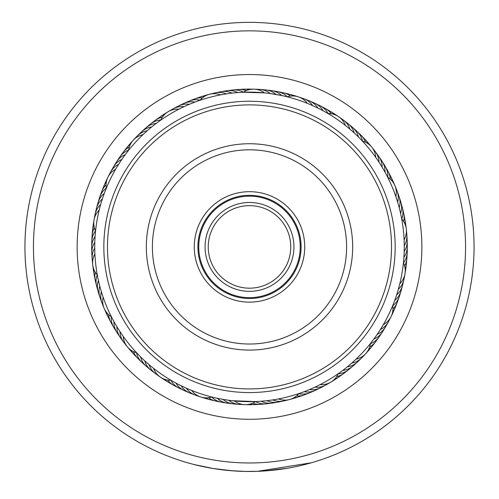 <?xml version="1.0" encoding="UTF-8"?>
<svg xmlns="http://www.w3.org/2000/svg" width="499" height="499" viewBox="0 0 499 499"><rect width="100%" height="100%" fill="white"/><g stroke="black" fill="none" stroke-linecap="round" stroke-linejoin="round"><path stroke-width="0.75" d="M290.767 246.911A41.267 41.267 0 0 1 249.5 288.179A41.267 41.267 0 0 1 208.233 246.911A41.267 41.267 0 0 1 249.5 205.638A41.267 41.267 0 0 1 290.767 246.911M293.93 246.911A44.43 44.43 0 0 1 249.5 291.341A44.43 44.43 0 0 1 205.07 246.911A44.43 44.43 0 0 1 249.5 202.482A44.43 44.43 0 0 1 293.93 246.911M300.248 246.911A50.748 50.748 0 0 1 249.5 297.66A50.748 50.748 0 0 1 198.752 246.911A50.748 50.748 0 0 1 249.5 196.163A50.748 50.748 0 0 1 300.248 246.911M209.312 209.031A55.227 55.227 0 0 1 287.38 206.717A55.227 55.227 0 0 1 289.688 284.792A55.227 55.227 0 0 1 211.62 287.1A55.227 55.227 0 0 1 209.312 209.031M287.044 282.291A51.59 51.59 0 0 0 284.885 209.368A51.59 51.59 0 0 0 211.956 211.526A51.59 51.59 0 0 0 214.115 284.449A51.59 51.59 0 0 0 287.044 282.291M146.151 149.5A142.015 142.015 0 0 0 152.089 350.254A142.015 142.015 0 0 0 352.849 344.316A142.015 142.015 0 0 0 346.911 143.562A142.015 142.015 0 0 0 146.151 149.5M355.5 346.817A145.658 145.658 0 0 1 149.594 352.905A145.658 145.658 0 0 1 143.5 147.005A145.658 145.658 0 0 1 349.406 140.911A145.658 145.658 0 0 1 355.5 346.817M174.419 176.141A103.174 103.174 0 0 1 320.264 171.831A103.174 103.174 0 0 1 324.581 317.676A103.174 103.174 0 0 1 178.736 321.992A103.174 103.174 0 0 1 174.419 176.141M320.165 313.515A97.105 97.105 0 0 0 316.104 176.247A97.105 97.105 0 0 0 178.835 180.307A97.105 97.105 0 0 0 182.896 317.576A97.105 97.105 0 0 0 320.165 313.515M465.555 245.096A216.061 216.061 0 0 0 247.691 30.857A216.061 216.061 0 0 0 33.445 248.72A216.061 216.061 0 0 0 251.309 462.966A216.061 216.061 0 0 0 465.555 245.096M24.95 248.789A224.556 224.556 0 0 1 247.616 22.361A224.556 224.556 0 0 1 474.05 245.028A224.556 224.556 0 0 1 251.384 471.461A224.556 224.556 0 0 1 24.95 248.789M421.855 245.464A172.361 172.361 0 0 1 250.947 419.266A172.361 172.361 0 0 1 77.145 248.352A172.361 172.361 0 0 1 248.053 74.551A172.361 172.361 0 0 1 421.855 245.464M91.71 248.234A157.796 157.796 0 0 0 250.822 404.701A157.796 157.796 0 0 0 407.29 245.589A157.796 157.796 0 0 0 248.178 89.115A157.796 157.796 0 0 0 91.71 248.234M233.245 470.875L213.185 468.511L194.042 464.513M311.32 462.791L257.503 471.324L245.365 471.43L230.457 470.657M220.084 469.534L210.622 468.074M210.466 468.05L209.168 467.819M203.224 466.646L210.803 468.106M212.792 468.449L221.157 469.671M221.531 469.721L234.281 470.95M264.52 470.962L287.555 468.218M290.044 467.775L295.626 466.677M297.123 466.359L299.188 465.904M299.568 465.817L298.714 466.01M284.985 468.648L281.679 469.147M280.756 469.285L277.201 469.752M276.621 469.821L274.45 470.077M273.508 470.183L269.616 470.563M297.198 466.347L292.389 467.332M255.906 471.374L254.509 471.412M202.195 466.428L194.361 464.594M377.936 333.257L377.157 334.405A18.207 18.207 0 0 0 385.459 327.007A18.207 18.207 -107.1 0 1 377.157 334.405M381.08 328.386L380.344 329.558A18.207 18.207 70.7 0 0 389.557 319.142M384.037 323.402L383.351 324.599A18.207 18.207 0 0 0 391.073 316.603M392.838 305.263L390.386 310.964M307.584 390.361L309.592 389.532A18.207 18.207 0 0 0 320.57 387.798A18.207 18.207 -74.4 0 1 309.592 389.532M312.917 388.085L314.888 387.18A18.207 18.207 103.4 0 0 328.273 383.394M321.344 383.987L320.096 384.629A18.207 18.207 0 0 0 338.241 373.701M338.553 373.483L337.199 374.425M241.978 404.315A18.207 18.207 136.2 0 1 228.673 400.267L222.947 399.375A18.207 18.207 0 0 0 233.114 403.853A18.207 18.207 -41.7 0 1 222.947 399.375M232.297 400.716L234.436 400.94A18.207 18.207 0 0 0 255.607 401.552L232.297 400.716M143.912 360.06L144.729 360.814A18.207 18.207 0 0 0 150.866 370.083A18.207 18.207 -9 0 1 144.729 360.814M148.228 363.933L149.07 364.663A18.207 18.207 168.9 0 0 158.071 375.26M152.682 367.644L153.555 368.343M172.061 380.905L169.972 379.677M99.507 285.029L99.781 286.089A18.207 18.207 0 0 0 99.931 297.204A18.207 18.207 23.8 0 1 99.781 286.089M101.041 290.624L101.353 291.672A18.207 18.207 -158.4 0 0 103.193 305.457M102.782 296.156L103.131 297.192A18.207 18.207 0 0 0 104.116 308.263M111.919 317.782L110.828 315.618M100.767 204.135L101.129 202.887M99.438 209.05L99.182 210.079A18.207 18.207 0 0 0 95.565 230.943L95.683 229.814M152.482 126.328L151.665 126.996A18.207 18.207 0 0 0 141.616 131.748M148.035 130.052L147.242 130.744A18.207 18.207 -92.9 0 0 135.466 138.148M143.731 133.932L142.957 134.655A18.207 18.207 0 0 0 128.63 150.255M127.856 151.234L129.366 149.338M230.513 93.313L232.023 93.138A18.207 18.207 0 0 0 221.001 91.704M224.775 94.136L226.278 93.899A18.207 18.207 -60.2 0 0 212.368 93.762M219.073 95.166L220.564 94.879A18.207 18.207 0 0 0 200.074 100.249M199.6 100.411L201.172 99.887M316.865 107.578L317.932 108.102A18.207 18.207 0 0 0 309.436 100.935A18.207 18.207 154.7 0 1 317.932 108.102M311.594 105.152L312.686 105.632A18.207 18.207 -27.5 0 0 301.065 97.997M306.243 102.925L307.353 103.368A18.207 18.207 0 0 0 287.206 96.812L288.297 97.087M381.305 165.799L382.115 167.134A18.207 18.207 0 0 0 378.841 156.511A18.207 18.207 -172.6 0 1 382.115 167.134M380.126 163.915L379.034 162.225A18.207 18.207 5.3 0 0 373.383 149.519M374.868 156.162L375.772 157.428A18.207 18.207 0 0 0 362.374 141.024M362.006 140.637L366.172 145.228M404.24 244.123L404.196 251.496A18.207 18.207 0 0 0 407.178 240.792A18.207 18.207 -139.9 0 1 404.196 251.496M404.259 247.691L404.259 245.695A18.207 18.207 38 0 0 406.373 231.954M370.601 343.275L369.566 344.566M357.047 358.201L356.049 359.155A18.207 18.207 0 0 0 365.711 353.66M274.119 399.699L272.735 399.917A18.207 18.207 -77.6 0 0 276.09 400.978A18.207 18.207 102.4 0 0 286.638 400.055M299.294 393.443L297.728 393.967M279.82 398.67L278.448 398.938A18.207 18.207 0 0 0 289.551 399.543M174.924 382.521L175.922 383.064A18.207 18.207 139.4 0 0 177.968 385.927A18.207 18.207 0 0 0 184.15 390.536A18.207 18.207 -40.6 0 1 177.968 385.927M180.064 385.222L181.075 385.727A18.207 18.207 137.3 0 0 183.227 388.509A18.207 18.207 -42.7 0 0 192.402 393.786M185.297 387.729L186.32 388.191A18.207 18.207 -44.9 0 0 188.572 390.892A18.207 18.207 135.1 0 0 197.947 395.819M213.928 397.528L210.597 396.705M190.618 390.031L191.66 390.455A18.207 18.207 0 0 0 200.673 396.961M113.46 320.695L113.99 321.668A18.207 18.207 172.1 0 0 114.165 325.186A18.207 18.207 0 0 0 116.872 332.403A18.207 18.207 -7.9 0 1 114.165 325.186M116.317 325.735L116.891 326.695A18.207 18.207 170 0 0 117.19 330.201A18.207 18.207 -10 0 0 122.062 339.601M119.361 330.669L119.972 331.604A18.207 18.207 -12.2 0 0 120.402 335.097A18.207 18.207 167.8 0 0 125.623 344.31M137.45 353.666L135.797 351.895M122.592 335.484L123.234 336.401A18.207 18.207 0 0 0 136.632 352.799M94.735 247.036L94.741 248.128A18.207 18.207 20.6 0 0 93.219 251.303A18.207 18.207 -159.4 0 0 92.627 261.875M97.53 276.159L97.087 273.776M94.847 252.831L94.897 253.929A18.207 18.207 0 0 0 92.72 264.826M125.848 153.842L125.205 154.702A18.207 18.207 -122.4 0 0 122.074 156.318A18.207 18.207 0 0 0 116.635 161.782M122.448 158.539L121.837 159.424A18.207 18.207 -124.6 0 0 118.774 161.158A18.207 18.207 55.4 0 0 112.244 169.492M119.224 163.36L118.65 164.271A18.207 18.207 53.3 0 0 115.656 166.111A18.207 18.207 -126.7 0 0 109.437 174.687M105.832 189.371L106.749 187.131M116.186 168.3L115.643 169.23A18.207 18.207 0 0 0 106.293 188.235M195.77 101.771L194.785 102.139A18.207 18.207 -89.7 0 0 191.279 101.808A18.207 18.207 0 0 0 183.751 103.461A18.207 18.207 90.3 0 1 191.279 101.808M188.023 104.884L189.402 104.291A18.207 18.207 -91.8 0 0 185.89 104.091A18.207 18.207 88.2 0 0 175.885 107.578M185.06 106.2L184.1 106.643A18.207 18.207 86 0 0 180.582 106.574A18.207 18.207 -94 0 0 170.72 110.429M159.73 120.845L161.713 119.454M179.833 108.713L178.892 109.194A18.207 18.207 0 0 0 160.747 120.122M286.052 96.525L287.206 96.812M257.01 89.502A18.207 18.207 -61.3 0 1 267.395 91.591A18.207 18.207 118.7 0 1 270.315 93.55L281.735 95.54A18.207 18.207 -57 0 0 278.972 93.369A18.207 18.207 0 0 0 271.743 90.687A18.207 18.207 123 0 1 278.972 93.369M254.06 89.178A18.207 18.207 0 0 0 243.381 92.265L264.557 92.883A18.207 18.207 0 0 0 254.078 89.178M357.359 135.921L358.457 137A18.207 18.207 -24.2 0 0 357.303 133.676A18.207 18.207 0 0 0 352.668 127.513M353.124 131.961L354.265 132.996A18.207 18.207 -26.4 0 0 352.986 129.715A18.207 18.207 153.6 0 0 345.664 122.068M348.745 128.156L349.924 129.154A18.207 18.207 151.5 0 0 348.52 125.923A18.207 18.207 -28.5 0 0 340.917 118.556M327.512 113.248L328.935 114.09M344.229 124.525L345.439 125.474A18.207 18.207 0 0 0 338.628 116.691M400.235 211.832L400.578 213.354A18.207 18.207 8.5 0 0 401.408 209.936A18.207 18.207 0 0 0 400.847 202.245A18.207 18.207 -171.5 0 1 401.408 209.936M397.185 200.648L397.647 202.139A18.207 18.207 -175.8 0 0 398.214 198.664A18.207 18.207 4.2 0 0 395.801 188.354M387.386 176.627L390.093 182.21M395.351 195.146L395.863 196.618A18.207 18.207 0 0 0 387.623 177.108M395.158 299.2L394.74 300.361A18.207 18.207 41.2 0 0 397.285 297.928A18.207 18.207 0 0 0 400.965 291.154A18.207 18.207 -138.8 0 1 397.285 297.928M398.801 287.673L398.333 289.339A18.207 18.207 -143.1 0 0 400.691 286.725A18.207 18.207 36.9 0 0 404.234 276.745M404.022 238.329L404.103 239.9A18.207 18.207 0 0 0 406.28 229.004M401.595 218.312L401.895 219.934M404.976 273.87A18.207 18.207 0 0 0 403.441 262.861L403.323 263.94M220.832 398.994L215.15 397.815M139.751 356.024L139.034 355.3M98.184 279.384L97.972 278.392M341.029 371.705L342.782 370.395A18.207 18.207 73.9 0 0 346.237 369.728A18.207 18.207 0 0 0 352.999 366.023A18.207 18.207 -106.1 0 1 346.237 369.728M345.639 368.187L347.348 366.815A18.207 18.207 71.8 0 0 350.772 366.017A18.207 18.207 -108.2 0 0 359.386 359.86M350.117 364.501L351.77 363.066A18.207 18.207 -110.3 0 0 355.163 362.143A18.207 18.207 69.7 0 0 363.54 355.662M259.05 401.377L261.214 401.227A18.207 18.207 106.7 0 0 264.482 402.531A18.207 18.207 0 0 0 272.173 403.067A18.207 18.207 -73.3 0 1 264.482 402.531M264.826 400.909L266.984 400.685M95.24 234.436L95.084 236.538A18.207 18.207 -155.1 0 0 93.325 239.589A18.207 18.207 0 0 0 91.704 247.13A18.207 18.207 24.9 0 1 93.325 239.589M94.879 240.225L94.804 242.333A18.207 18.207 -157.3 0 0 93.163 245.446A18.207 18.207 22.7 0 0 92.178 255.987M96.987 220.633A154.765 154.765 0 0 0 223.221 399.425A154.765 154.765 0 0 0 402.013 273.184A154.765 154.765 0 0 0 275.779 94.392A154.765 154.765 0 0 0 96.987 220.633M396.013 296.774L396.643 294.884A18.207 18.207 39.1 0 0 399.088 292.358A18.207 18.207 -140.9 0 0 402.518 285.447M399.331 285.665L399.818 283.731A18.207 18.207 0 0 0 404.976 273.889M399.718 209.667L399.219 207.715A18.207 18.207 6.3 0 0 399.917 204.272A18.207 18.207 -173.7 0 0 397.89 193.874M278.062 94.804L276.047 94.442A18.207 18.207 -59.1 0 0 273.196 92.371A18.207 18.207 120.9 0 0 262.904 89.895M404.121 253.486L403.766 259.274M384.255 170.795L385.97 173.926M236.283 92.714L239.844 92.446M157.066 122.779L157.884 122.18M104.634 192.446L105.002 191.491M298.938 393.561A18.207 18.207 0 0 1 289.563 399.537M266.984 400.678A18.207 18.207 104.5 0 0 270.302 401.863A18.207 18.207 -75.5 0 0 280.875 401.339M272.192 403.067A18.207 18.207 0 0 0 275.068 402.406A18.207 18.207 -73.3 0 1 272.186 403.067M255.519 401.614A18.207 18.207 -71.2 0 0 258.644 402.986A18.207 18.207 108.8 0 0 269.229 403.254M252.65 403.167A18.207 18.207 -69 0 0 252.787 403.217A18.207 18.207 111 0 0 263.353 403.884M257.465 404.29A18.207 18.207 -66.9 0 1 249.725 404.14A18.207 18.207 0 0 0 257.465 404.29M251.565 404.483A18.207 18.207 -64.7 0 1 246.768 404.602M171.032 380.307A18.207 18.207 0 0 1 153.549 368.343M111.371 316.703A18.207 18.207 0 0 1 104.123 308.276M401.701 218.855A18.207 18.207 0 0 1 406.273 228.985M392.707 305.594A18.207 18.207 0 0 1 391.079 316.591M211.801 397.011A18.207 18.207 0 0 1 200.685 396.967M97.305 274.974A18.207 18.207 0 0 1 92.727 264.844M327.962 113.51A18.207 18.207 0 0 1 338.615 116.685M370.377 343.555A18.207 18.207 0 0 1 365.717 353.648M403.005 282.521A18.207 18.207 -140.9 0 1 402.518 285.44M186.944 391.547A18.207 18.207 -40.6 0 1 184.162 390.542A18.207 18.207 0 0 0 186.944 391.547M118.675 334.76A18.207 18.207 -7.9 0 1 116.878 332.415A18.207 18.207 0 0 0 118.675 334.76M91.704 247.148A18.207 18.207 0 0 0 91.947 250.086A18.207 18.207 24.9 0 1 91.704 247.142M116.623 161.795A18.207 18.207 0 0 0 115.238 164.408A18.207 18.207 57.6 0 1 122.074 156.318M181.156 104.915A18.207 18.207 90.3 0 1 183.738 103.468A18.207 18.207 0 0 0 181.156 104.915M268.774 90.506A18.207 18.207 123 0 1 271.724 90.687A18.207 18.207 0 0 0 268.774 90.506M352.656 127.501A18.207 18.207 0 0 0 350.273 125.754A18.207 18.207 155.8 0 1 357.303 133.676M399.774 199.469A18.207 18.207 -171.5 0 1 400.84 202.226A18.207 18.207 0 0 0 399.774 199.469M401.564 288.247A18.207 18.207 -138.8 0 1 400.971 291.142A18.207 18.207 0 0 0 401.564 288.247M355.076 363.896A18.207 18.207 -106.1 0 1 353.011 366.01A18.207 18.207 0 0 0 355.076 363.896M170.926 380.307A18.207 18.207 -38.4 0 0 172.81 383.151A18.207 18.207 141.6 0 0 181.567 389.101M111.277 316.647A18.207 18.207 -5.7 0 0 111.327 320.059A18.207 18.207 174.3 0 0 115.481 329.802M95.515 230.85A18.207 18.207 27 0 0 93.712 233.744A18.207 18.207 -153 0 0 91.941 244.186M128.642 150.149A18.207 18.207 59.7 0 0 125.561 151.609A18.207 18.207 -120.3 0 0 118.425 159.437M200.143 100.168A18.207 18.207 92.5 0 0 196.756 99.731A18.207 18.207 -87.5 0 0 186.526 102.457M287.312 96.781A18.207 18.207 125.2 0 0 284.698 94.579A18.207 18.207 -54.8 0 0 274.618 91.342M362.474 141.055A18.207 18.207 157.9 0 0 361.469 137.793A18.207 18.207 -22.1 0 0 354.739 129.615M401.77 218.936A18.207 18.207 -169.4 0 0 402.687 215.649A18.207 18.207 10.6 0 0 401.446 205.133M392.719 305.7A18.207 18.207 -136.6 0 0 395.27 303.429A18.207 18.207 43.4 0 0 399.911 293.911M338.203 373.801A18.207 18.207 -103.9 0 0 341.572 373.264A18.207 18.207 76.1 0 0 350.622 367.769M167.67 380.063A18.207 18.207 -36.3 0 0 167.758 380.182A18.207 18.207 143.7 0 0 176.29 386.457M108.676 314.682A18.207 18.207 -3.6 0 0 108.682 314.832A18.207 18.207 176.4 0 0 112.468 324.724M94.386 227.787A18.207 18.207 29.2 0 0 94.317 227.918A18.207 18.207 -150.8 0 0 92.153 238.285M129.347 146.962A18.207 18.207 61.9 0 0 129.216 147.037A18.207 18.207 -118.1 0 0 121.793 154.584M202.457 97.873A18.207 18.207 94.6 0 0 202.307 97.86A18.207 18.207 -85.4 0 0 191.978 100.199M290.499 96.095A18.207 18.207 127.3 0 0 290.381 96.008A18.207 18.207 -52.7 0 0 280.432 92.39M365.53 142.203A18.207 18.207 160.1 0 0 365.474 142.065A18.207 18.207 -19.9 0 0 359.062 133.638M403.716 221.556A18.207 18.207 -167.2 0 0 403.747 221.413A18.207 18.207 12.8 0 0 402.905 210.852M392.944 308.956A18.207 18.207 -134.5 0 0 393.05 308.85A18.207 18.207 45.5 0 0 398.046 299.512M336.625 376.658A18.207 18.207 -101.8 0 0 336.775 376.626A18.207 18.207 78.2 0 0 346.025 371.474M171.113 383.612A18.207 18.207 -34.2 0 1 168.462 382.309A18.207 18.207 0 0 0 171.113 383.612M168.456 382.303A18.207 18.207 -34.2 0 1 164.682 379.302A18.207 18.207 0 0 0 168.45 382.303M108.127 317.008A18.207 18.207 0 0 0 109.649 319.535A18.207 18.207 -1.4 0 1 106.568 312.43A18.207 18.207 0 0 0 108.121 316.99M92.671 229.446A18.207 18.207 0 0 0 92.583 232.397A18.207 18.207 31.3 0 1 93.837 224.756A18.207 18.207 0 0 0 92.677 229.428M127.008 147.43A18.207 18.207 0 0 0 125.343 149.868A18.207 18.207 64 0 1 130.526 144.111A18.207 18.207 0 0 0 127.02 147.417M200.236 96.999A18.207 18.207 0 0 0 197.517 98.147A18.207 18.207 96.8 0 1 204.989 96.114A18.207 18.207 0 0 0 200.255 96.993M286.195 93.656A18.207 18.207 129.5 0 1 293.587 95.983A18.207 18.207 0 0 0 286.195 93.656M363.222 137.824A18.207 18.207 162.2 0 1 365.399 139.826A18.207 18.207 0 0 0 363.222 137.824M365.411 139.832A18.207 18.207 162.2 0 1 368.181 143.781A18.207 18.207 0 0 0 365.411 139.839M404.146 216.628A18.207 18.207 -165.1 0 1 405.101 224.313A18.207 18.207 0 0 0 404.146 216.628M395.969 305.039A18.207 18.207 -132.3 0 1 392.613 312.025A18.207 18.207 0 0 0 395.969 305.039M341.291 374.999A18.207 18.207 -99.6 0 1 339.002 376.87A18.207 18.207 0 0 0 341.291 374.999M338.989 376.876A18.207 18.207 -99.6 0 1 334.692 379.059A18.207 18.207 0 0 0 338.989 376.876M166.048 380.581A18.207 18.207 -32 0 1 161.95 378.092M107.029 314.245A18.207 18.207 0.7 0 1 104.927 309.929M93.238 226.527A18.207 18.207 33.4 0 1 93.806 221.762M129.06 145.284A18.207 18.207 66.2 0 1 132.116 141.579M203.124 96.301A18.207 18.207 98.9 0 1 207.696 94.835M291.909 95.141A18.207 18.207 131.6 0 1 296.549 96.376M367.233 142.159A18.207 18.207 164.4 0 1 370.464 145.708M405.176 222.442A18.207 18.207 -162.9 0 1 405.974 227.17M393.692 310.49A18.207 18.207 -130.2 0 1 391.809 314.9M336.426 378.348A18.207 18.207 -97.5 0 1 332.459 381.043M323.103 386.251A18.207 18.207 -74.4 0 1 320.583 387.792A18.207 18.207 0 0 0 323.103 386.251M317.832 388.908A18.207 18.207 -72.3 0 1 304.209 391.684M312.468 391.366A18.207 18.207 109.9 0 1 298.864 393.655M307.01 393.624A18.207 18.207 -68 0 1 296.543 395.95M301.477 395.676A18.207 18.207 -65.8 0 1 294.011 397.709A18.207 18.207 0 0 0 301.477 395.676M94.766 217.065A18.207 18.207 -125.6 0 1 100.667 204.471M236.089 403.922A18.207 18.207 -41.7 0 1 233.133 403.853A18.207 18.207 0 0 0 236.089 403.922M153.33 371.743A18.207 18.207 -9 0 1 150.879 370.09A18.207 18.207 0 0 0 153.33 371.743M101.104 299.936A18.207 18.207 23.8 0 1 99.937 297.217A18.207 18.207 0 0 0 101.104 299.936M95.995 211.289A18.207 18.207 56.5 0 1 102.364 198.926A18.207 18.207 0 0 0 95.995 211.289M139.62 133.95A18.207 18.207 89.2 0 1 141.604 131.761A18.207 18.207 0 0 0 139.62 133.95M141.616 131.755A18.207 18.207 89.2 0 1 151.665 126.996M220.982 91.71A18.207 18.207 0 0 0 218.132 92.477A18.207 18.207 122 0 1 232.023 93.138M306.604 100.037A18.207 18.207 154.7 0 1 309.424 100.929A18.207 18.207 0 0 0 306.604 100.037M376.945 154.222A18.207 18.207 -172.6 0 1 378.828 156.499A18.207 18.207 0 0 0 376.945 154.222M406.822 237.842A18.207 18.207 -139.9 0 1 407.178 240.774A18.207 18.207 0 0 0 406.822 237.842M386.75 324.338A18.207 18.207 -107.1 0 1 385.465 326.995A18.207 18.207 0 0 0 386.75 324.338M230.214 403.311A18.207 18.207 -39.5 0 1 217.252 398.277M148.721 368.056A18.207 18.207 -6.8 0 1 140.537 356.81M99.22 294.335A18.207 18.207 25.9 0 1 98.415 280.457M97.436 205.563A18.207 18.207 58.6 0 1 104.266 193.45M143.93 129.915A18.207 18.207 91.4 0 1 156.224 123.415M223.939 91.411A18.207 18.207 124.1 0 1 237.798 92.589M312.068 102.276A18.207 18.207 156.8 0 1 314.85 103.281M314.857 103.281A18.207 18.207 156.8 0 1 323.084 110.759M380.325 159.062A18.207 18.207 -170.4 0 1 382.128 161.408M382.134 161.42A18.207 18.207 -170.4 0 1 385.01 172.155M407.053 243.743A18.207 18.207 -137.7 0 1 403.916 257.284M383.756 329.421A18.207 18.207 -105 0 1 382.365 332.035M382.365 332.041A18.207 18.207 -105 0 1 373.788 339.12M224.369 402.475A18.207 18.207 142.6 0 1 211.688 397.048M144.255 364.195A18.207 18.207 175.3 0 1 136.52 352.768M97.555 288.678A18.207 18.207 -151.9 0 1 97.224 274.887M99.095 199.893A18.207 18.207 -119.2 0 1 106.275 188.117M148.384 126.041A18.207 18.207 -86.5 0 1 160.797 120.016M229.783 90.562A18.207 18.207 -53.8 0 1 243.481 92.203M317.439 104.721A18.207 18.207 -21 0 1 328.08 113.51M383.525 164.028A18.207 18.207 11.7 0 1 387.729 177.17M407.059 249.643A18.207 18.207 44.4 0 1 403.491 262.967M380.569 334.392A18.207 18.207 77.2 0 1 370.364 343.674M218.562 401.427A18.207 18.207 -35.2 0 1 208.495 397.728M139.932 360.172A18.207 18.207 -2.5 0 1 137.687 358.251M137.674 358.245A18.207 18.207 -2.5 0 1 133.47 351.614M96.095 282.958A18.207 18.207 30.2 0 1 95.278 272.267M100.96 194.298A18.207 18.207 62.9 0 1 101.771 191.454M101.771 191.441A18.207 18.207 62.9 0 1 106.056 184.861M152.987 122.342A18.207 18.207 95.7 0 1 155.201 120.384M155.214 120.378A18.207 18.207 95.7 0 1 162.368 117.159M235.653 89.932A18.207 18.207 128.4 0 1 246.35 90.65M322.716 107.366A18.207 18.207 161.1 0 1 325.417 108.576M325.429 108.582A18.207 18.207 161.1 0 1 331.33 113.753M386.538 169.105A18.207 18.207 -166.2 0 1 390.33 179.135M406.847 255.544A18.207 18.207 -133.4 0 1 404.614 266.029M377.2 339.239A18.207 18.207 -100.7 0 1 369.653 346.855M212.792 400.161A18.207 18.207 -33.1 0 1 209.886 399.655A18.207 18.207 0 0 0 212.792 400.161M209.873 399.649A18.207 18.207 -33.1 0 1 205.413 397.834A18.207 18.207 0 0 0 209.867 399.649M135.765 355.987A18.207 18.207 -0.4 0 1 133.595 353.984A18.207 18.207 0 0 0 135.765 355.987M133.582 353.978A18.207 18.207 -0.4 0 1 130.819 350.042A18.207 18.207 0 0 0 133.582 353.978M94.105 274.325A18.207 18.207 0 0 0 94.854 277.182A18.207 18.207 32.4 0 1 93.899 269.504A18.207 18.207 0 0 0 94.099 274.307M103.031 188.765A18.207 18.207 65.1 0 1 103.948 185.959A18.207 18.207 0 0 0 103.031 188.765M103.954 185.946A18.207 18.207 65.1 0 1 106.387 181.792A18.207 18.207 0 0 0 103.954 185.946M160.004 116.947A18.207 18.207 0 0 0 157.721 118.812A18.207 18.207 97.8 0 1 160.011 116.941M160.017 116.934A18.207 18.207 97.8 0 1 164.308 114.758A18.207 18.207 0 0 0 160.023 116.934M244.479 89.19A18.207 18.207 0 0 0 241.541 89.527A18.207 18.207 130.5 0 1 249.275 89.677A18.207 18.207 0 0 0 244.498 89.19M327.893 110.21A18.207 18.207 163.3 0 1 334.318 114.514A18.207 18.207 0 0 0 327.893 110.21M389.357 174.294A18.207 18.207 -164 0 1 392.432 181.393A18.207 18.207 0 0 0 389.357 174.294M406.411 261.432A18.207 18.207 -131.3 0 1 406.329 264.389A18.207 18.207 0 0 0 406.411 261.432M406.323 264.395A18.207 18.207 -131.3 0 1 405.163 269.067A18.207 18.207 0 0 0 406.323 264.401M373.651 343.961A18.207 18.207 -98.6 0 1 368.474 349.705A18.207 18.207 0 0 0 373.651 343.961"/></g></svg>
